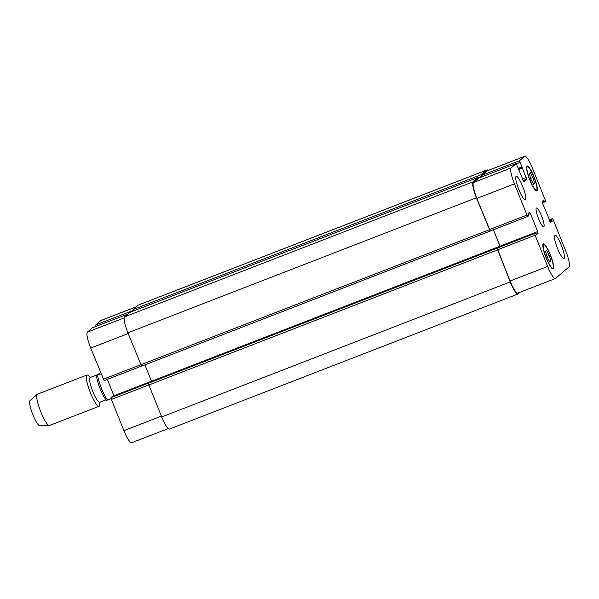 <?xml version="1.0" encoding="UTF-8"?>
<svg xmlns="http://www.w3.org/2000/svg" width="599" height="599" viewBox="0 0 599 599"><rect width="100%" height="100%" fill="white"/><g stroke="black" fill="none" stroke-linecap="round" stroke-linejoin="round"><path stroke-width="0.9" d="M106.48 400.267L111.115 398.694M101.096 373.873L96.491 375.431L100.602 372.63M106.397 400.394C102.511 395.572 97.637 384.288 96.409 375.543L96.491 375.431M105.941 399.84L99.644 402.281A13.245 2.493 -111.2 0 1 92.531 390.833A13.245 2.493 -111.2 0 1 90.067 377.58L97.225 374.809M100.04 402.124L99.689 405.014A16.765 3.16 -111.2 0 1 99.052 406.287A16.765 3.16 -111.2 0 1 90.045 391.791A16.765 3.16 -111.2 0 1 86.937 375.019A16.765 3.16 -111.2 0 1 88.255 375.528L90.464 377.422M99.052 406.287L49.47 425.492A16.765 3.16 -111.2 0 1 49.253 425.537A16.765 3.16 -111.2 0 1 40.47 411.004A16.765 3.16 -111.2 0 1 37.168 394.344A16.765 3.16 -111.2 0 1 37.355 394.232L86.937 375.019M49.253 425.537L39.646 425.672A13.41 2.523 -111.2 0 1 32.623 414.044A13.41 2.523 -111.2 0 1 29.98 400.716L37.168 394.344M525.465 199.684A12.572 2.366 -111.2 0 1 525.323 199.767A12.572 2.366 -111.2 0 1 518.569 188.895A12.572 2.366 -111.2 0 1 516.241 176.316A12.572 2.366 -111.2 0 1 522.837 186.798A12.572 2.366 -111.2 0 1 525.465 199.684M564.078 258.401A12.572 2.366 -111.2 0 1 563.944 258.483A12.572 2.366 -111.2 0 1 557.19 247.619A12.572 2.366 -111.2 0 1 554.854 235.033A12.572 2.366 -111.2 0 1 561.45 245.515A12.572 2.366 -111.2 0 1 564.078 258.401M534.637 183.451L533.612 184.335L530.916 179.341L529.246 173.47L530.272 172.587L532.968 177.581L534.637 183.451L533.395 183.938M532.968 177.581L530.669 178.472M550.938 261.329L549.912 262.212L547.209 257.218L545.539 251.348L546.565 250.464L549.261 255.459L550.938 261.329L549.695 261.815M549.261 255.459L546.962 256.35M536.622 190.1A12.572 2.366 68.8 0 0 534.001 177.214A12.572 2.366 68.8 0 0 527.397 166.739A12.572 2.366 68.8 0 0 529.733 179.318A12.572 2.366 68.8 0 0 536.487 190.183A12.572 2.366 68.8 0 0 536.622 190.1M536.936 190.879A13.41 2.523 -111.2 0 1 536.786 190.969A13.41 2.523 -111.2 0 1 529.583 179.371A13.41 2.523 -111.2 0 1 527.098 165.953A13.41 2.523 -111.2 0 1 534.136 177.132A13.41 2.523 -111.2 0 1 536.936 190.879M552.914 267.978A12.572 2.366 68.8 0 0 550.294 255.092A12.572 2.366 68.8 0 0 543.697 244.617A12.572 2.366 68.8 0 0 546.026 257.196A12.572 2.366 68.8 0 0 552.78 268.067A12.572 2.366 68.8 0 0 552.914 267.978M553.229 268.756A13.41 2.523 -111.2 0 1 553.087 268.846A13.41 2.523 -111.2 0 1 545.884 257.256A13.41 2.523 -111.2 0 1 543.39 243.83A13.41 2.523 -111.2 0 1 550.429 255.009A13.41 2.523 -111.2 0 1 553.229 268.756M555.558 278.453A15.087 2.845 -111.2 0 1 555.393 278.55A15.087 2.845 -111.2 0 1 547.658 266.443L535.117 235.242L534.742 233.468L535.491 232.831L536.487 234.688L538.044 233.355L537.67 231.581L530.437 213.581L529.553 212.241L528.011 213.573L528.618 215.767L527.861 216.404L527.008 215.063L514.459 183.863A15.087 2.845 -111.2 0 1 511.127 167.93L516.248 163.542L523.751 181.729L526.708 179.191L519.52 160.727L524.619 156.346A15.087 2.845 -111.2 0 1 524.784 156.249A15.087 2.845 -111.2 0 1 532.518 168.356L545.06 199.557L545.434 201.331L544.693 201.968L543.69 200.111L542.132 201.444L542.507 203.218L550.601 222.566L552.166 221.226L551.559 219.039L552.315 218.395L553.177 219.736L565.718 250.936A15.087 2.845 -111.2 0 1 569.05 266.869L555.558 278.453M543.832 226.714A10.056 1.894 -111.2 0 1 543.727 226.781A10.056 1.894 -111.2 0 1 538.321 218.081A10.056 1.894 -111.2 0 1 536.457 208.018A10.056 1.894 -111.2 0 1 541.736 216.404A10.056 1.894 -111.2 0 1 543.832 226.714M168.229 428.577L131.653 442.751A15.087 2.845 -111.2 0 1 123.918 430.644L111.377 399.443L111.002 397.669L111.751 397.032L535.484 232.839M114.065 396.134L107.333 379.362M104.121 380.605L141.514 366.116L104.121 380.605L90.719 348.064A15.087 2.845 -111.2 0 1 87.387 332.131L92.501 327.743L127.894 314.033L92.486 327.758M96.035 326.38L95.78 324.928L100.879 320.547A15.087 2.845 -111.2 0 1 101.044 320.45L136.355 306.77M144.906 364.866L151.622 381.585M111.002 397.669L148.619 383.098L148.866 384.97L161.715 416.949A15.087 2.845 68.8 0 0 169.45 429.064L517.963 294.012A15.087 2.845 -111.2 0 1 510.228 281.904L497.005 248.158L534.742 233.468M524.784 156.249L487.174 170.827A15.087 2.845 -111.2 0 0 487.009 170.925L481.91 175.297L482.158 176.75L481.596 174.526L486.822 170.041A15.087 2.845 -111.2 0 1 486.987 169.936L138.474 304.988A15.087 2.845 68.8 0 0 138.309 305.086L133.083 309.571L133.337 311.023M129.826 312.386L124.562 316.886A15.087 2.845 68.8 0 0 127.894 332.819L141.611 366.139L490.102 231.094M555.393 278.55L517.776 293.128A15.087 2.845 -111.2 0 1 510.041 281.013L497.133 248.046M500.187 246.511L493.456 229.739M527.846 216.411L490.252 230.982L476.849 198.434A15.087 2.845 -111.2 0 1 473.517 182.508L478.608 178.128L516.248 163.542M520.082 292.23L518.128 293.914A15.087 2.845 -111.2 0 1 517.963 294.012M500.135 246.533L493.396 229.761M486.987 169.936A15.087 2.845 -111.2 0 1 488.207 170.423M527.861 216.404L490.124 231.094L476.407 197.767A15.087 2.845 -111.2 0 1 473.075 181.841L478.316 177.341L478.878 178.023M107.535 400.087A16.765 3.16 -111.2 0 1 97.555 375.251M161.386 416.125L123.918 430.644M148.844 384.925L111.377 399.443M151.487 381.234L113.93 395.782M140.728 364.746L103.26 379.264M128.186 333.546L90.719 348.064M124.165 317.882L87.387 332.131M133.15 310.447L95.78 324.928M136.28 306.83L100.879 320.547M510.041 281.013L547.658 266.443M497.499 249.813L535.117 235.242M536.127 234.097L538.044 233.355M500.06 246.159L537.67 231.581M528.221 214.435L530.437 213.581M489.39 229.634L527.008 215.063M476.849 198.434L514.459 183.863M473.517 182.508L511.127 167.93M478.608 178.128L516.226 163.557M522.994 180.636L526.708 179.191M522.328 178.981L526.341 177.424M481.91 175.297L519.52 160.727M516.548 163.789L519.895 162.494M487.009 170.925L524.619 156.346M551.559 219.039L549.231 219.938M551.709 219.743L549.493 220.604M552.023 220.522L549.807 221.375M552.166 221.226L550.122 222.019M544.034 200.65L542.26 201.339M544.349 201.429L542.185 202.26M544.678 201.968L542.372 202.859L544.693 201.968M486.822 170.041L138.309 305.086M481.596 174.526L133.083 309.571M481.97 176.293L478.616 177.589M521.707 166.994L518.457 168.252M522.036 167.533L518.689 168.836L522.043 167.533M522.53 167.952L518.899 169.36M129.803 312.393L478.316 177.341L129.788 312.401M473.075 181.841L124.562 316.886M476.407 197.767L127.894 332.819M489.263 229.746L140.75 364.791M500.008 246.204L151.495 381.256M497.005 248.158L148.492 383.203M497.372 249.925L148.866 384.97M510.228 281.904L161.715 416.949M535.663 190.504L536.487 190.183M526.581 167.054L527.397 166.739M551.964 268.382L552.78 268.067M542.874 244.931L543.697 244.617M490.124 231.094L141.611 366.139M535.491 232.831L111.751 397.032"/></g></svg>
